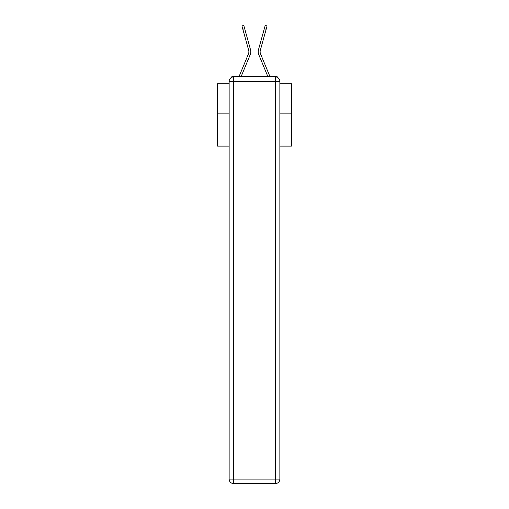<?xml version="1.0" encoding="UTF-8"?>
<svg xmlns="http://www.w3.org/2000/svg" width="509" height="509" viewBox="0 0 509 509"><rect width="100%" height="100%" fill="white"/><g stroke="black" fill="none" stroke-linecap="round" stroke-linejoin="round"><path stroke-width="0.76" d="M279.861 146.108L291.466 146.108L291.466 83.711L279.861 83.711M229.139 113.138L217.534 113.138L217.534 83.711L229.139 83.711M217.534 113.138L217.534 146.108L229.139 146.108M278.054 77.769A2.959 2.959 0 0 0 275.426 76.172L233.574 76.172A2.959 2.959 0 0 0 230.946 77.769M291.466 113.138L279.861 113.138M233.574 76.172L239.236 76.172A9.315 9.315 0 0 1 239.465 75.555L248.462 53.865A5.472 5.472 0 0 0 248.685 50.308L241.934 25.965L243.786 25.45L244.695 28.727L242.838 29.242M244.695 28.727L250.536 49.793A7.393 7.393 0 0 1 250.237 54.603L241.291 76.172L250.237 54.603L241.291 76.172L250.237 54.603L241.291 76.172L250.237 54.603L241.291 76.172L250.237 54.603L241.291 76.172L250.237 54.603L241.291 76.172L250.237 54.603L241.291 76.172L250.237 54.603L241.291 76.172L250.237 54.603L241.291 76.172L250.237 54.603L241.291 76.172L250.237 54.603L241.291 76.172L250.237 54.603L241.291 76.172L250.237 54.603L241.291 76.172L250.237 54.603L241.291 76.172L250.237 54.603L241.291 76.172L250.237 54.603L241.291 76.172L250.237 54.603L241.291 76.172L250.237 54.603L241.291 76.172L250.237 54.603L241.291 76.172L250.237 54.603L241.291 76.172L250.237 54.603L241.291 76.172L242.965 76.172M266.035 76.172L267.709 76.172L258.763 54.603A7.393 7.393 0 0 1 258.464 49.793L265.214 25.45L267.066 25.965L266.162 29.242L264.305 28.727M260.538 53.865A5.472 5.472 0 0 1 260.315 50.308A5.472 5.472 0 0 0 260.538 53.865A5.472 5.472 0 0 1 260.315 50.308A5.472 5.472 0 0 0 260.538 53.865A5.472 5.472 0 0 1 260.315 50.308A5.472 5.472 0 0 0 260.538 53.865A5.472 5.472 0 0 1 260.315 50.308A5.472 5.472 0 0 0 260.538 53.865A5.472 5.472 0 0 1 260.315 50.308A5.472 5.472 0 0 0 260.538 53.865A5.472 5.472 0 0 1 260.315 50.308A5.472 5.472 0 0 0 260.538 53.865A5.472 5.472 0 0 1 260.315 50.308A5.472 5.472 0 0 0 260.538 53.865A5.472 5.472 0 0 1 260.315 50.308A5.472 5.472 0 0 0 260.538 53.865A5.472 5.472 0 0 1 260.315 50.308A5.472 5.472 0 0 0 260.538 53.865A5.472 5.472 0 0 1 260.315 50.308A5.472 5.472 0 0 0 260.538 53.865A5.472 5.472 0 0 1 260.315 50.308A5.472 5.472 0 0 0 260.538 53.865A5.472 5.472 0 0 1 260.315 50.308A5.472 5.472 0 0 0 260.538 53.865A5.472 5.472 0 0 1 260.315 50.308A5.472 5.472 0 0 0 260.538 53.865A5.472 5.472 0 0 1 260.315 50.308A5.472 5.472 0 0 0 260.538 53.865A5.472 5.472 0 0 1 260.315 50.308A5.472 5.472 0 0 0 260.538 53.865A5.472 5.472 0 0 1 260.315 50.308A5.472 5.472 0 0 0 260.538 53.865A5.472 5.472 0 0 1 260.315 50.308A5.472 5.472 0 0 0 260.538 53.865A5.472 5.472 0 0 1 260.315 50.308A5.472 5.472 0 0 0 260.538 53.865A5.472 5.472 0 0 1 260.315 50.308A5.472 5.472 0 0 0 260.538 53.865A5.472 5.472 0 0 1 260.315 50.308A5.472 5.472 0 0 0 260.538 53.865L269.535 75.555A9.315 9.315 0 0 1 269.764 76.172L275.426 76.172M248.462 53.865A5.472 5.472 0 0 0 248.685 50.308A5.472 5.472 0 0 1 248.462 53.865A5.472 5.472 0 0 0 248.685 50.308A5.472 5.472 0 0 1 248.462 53.865A5.472 5.472 0 0 0 248.685 50.308A5.472 5.472 0 0 1 248.462 53.865A5.472 5.472 0 0 0 248.685 50.308A5.472 5.472 0 0 1 248.462 53.865A5.472 5.472 0 0 0 248.685 50.308A5.472 5.472 0 0 1 248.462 53.865A5.472 5.472 0 0 0 248.685 50.308A5.472 5.472 0 0 1 248.462 53.865A5.472 5.472 0 0 0 248.685 50.308A5.472 5.472 0 0 1 248.462 53.865A5.472 5.472 0 0 0 248.685 50.308A5.472 5.472 0 0 1 248.462 53.865A5.472 5.472 0 0 0 248.685 50.308A5.472 5.472 0 0 1 248.462 53.865A5.472 5.472 0 0 0 248.685 50.308A5.472 5.472 0 0 1 248.462 53.865A5.472 5.472 0 0 0 248.685 50.308A5.472 5.472 0 0 1 248.462 53.865A5.472 5.472 0 0 0 248.685 50.308A5.472 5.472 0 0 1 248.462 53.865A5.472 5.472 0 0 0 248.685 50.308A5.472 5.472 0 0 1 248.462 53.865A5.472 5.472 0 0 0 248.685 50.308A5.472 5.472 0 0 1 248.462 53.865A5.472 5.472 0 0 0 248.685 50.308A5.472 5.472 0 0 1 248.462 53.865A5.472 5.472 0 0 0 248.685 50.308A5.472 5.472 0 0 1 248.462 53.865A5.472 5.472 0 0 0 248.685 50.308A5.472 5.472 0 0 1 248.462 53.865A5.472 5.472 0 0 0 248.685 50.308A5.472 5.472 0 0 1 248.462 53.865A5.472 5.472 0 0 0 248.685 50.308A5.472 5.472 0 0 1 248.462 53.865A5.472 5.472 0 0 0 248.685 50.308M233.574 76.91L275.426 76.91A4.435 4.435 0 0 1 279.861 81.345L279.861 479.115A4.435 4.435 0 0 1 275.426 483.55L233.574 483.55L233.574 479.115L275.426 479.115L275.426 81.345L233.574 81.345L233.574 479.115L229.139 479.115L229.139 81.345L233.574 81.345L233.574 76.91A4.435 4.435 0 0 0 229.139 81.345A4.435 4.435 0 0 1 233.574 76.91M229.139 479.115A4.435 4.435 0 0 0 233.574 483.55A4.435 4.435 0 0 1 229.139 479.115M267.709 76.172L258.763 54.603L267.709 76.172M260.315 50.308L266.162 29.242M275.426 483.55A4.435 4.435 0 0 0 279.861 479.115L275.426 479.115L275.426 483.55M279.861 81.345A4.435 4.435 0 0 0 275.426 76.91L275.426 81.345L279.861 81.345"/></g></svg>
